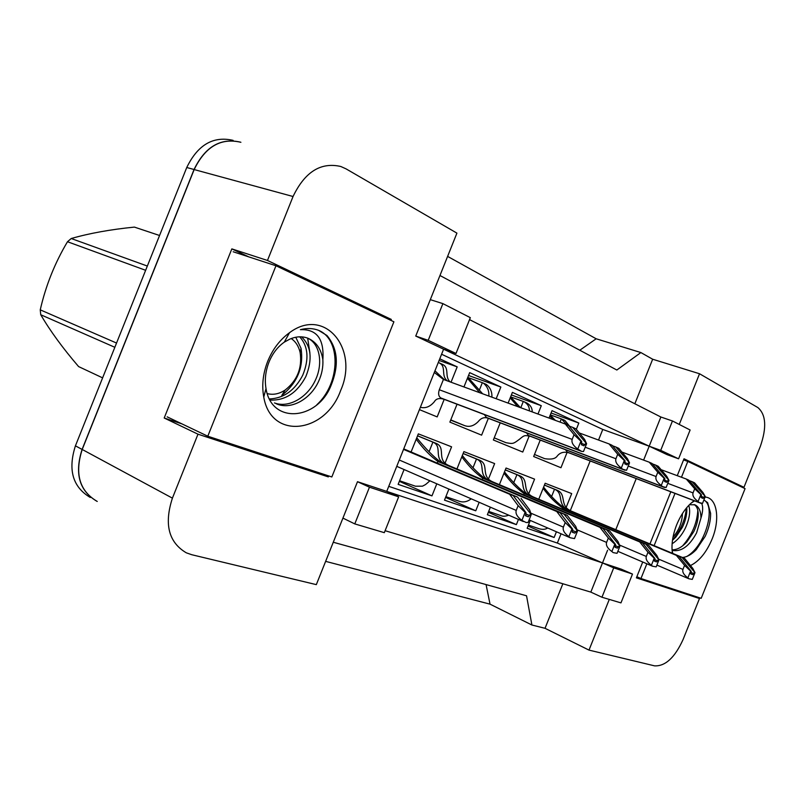 <?xml version="1.0" encoding="UTF-8"?>
<svg xmlns="http://www.w3.org/2000/svg" width="805" height="805" viewBox="0 0 805 805"><rect width="100%" height="100%" fill="white"/><g stroke="black" fill="none" stroke-linecap="round" stroke-linejoin="round"><path stroke-width="1.21" d="M390.928 320.38L391.311 319.424L267.471 260.468L293.05 196.511C304.864 171.888 320.782 161.886 340.807 166.494L346.09 168.889L456.918 233.128L415.742 336.057L443.605 349.199L386.732 491.392L357.49 481.702L316.325 584.631L191.771 554.726L186.297 552.814C168.607 542.349 163.979 524.125 172.411 498.144L197.99 434.187L328.319 476.892L328.702 475.936M469.536 319.615L660.865 417.01L649.192 446.191L443.605 349.199L455.992 353.486L470.321 317.653L442.891 303.626L430.313 299.651M642.722 562.011L636.393 577.849L699.485 598.518L683.113 639.462C674.862 657.584 665.343 666.379 654.566 665.856L588.998 650.108L609.284 599.413M679.259 424.446L699.535 373.751L757.867 407.561C766.038 414.625 766.863 427.556 760.343 446.362L743.971 487.307L684.019 458.77L677.257 475.685M670.807 491.795L649.957 543.928M643.618 460.118L649.192 446.191L667.174 454.684L678.585 458.81L690.116 430.001L672.457 420.975L660.865 417.01M632.489 574.066L613.712 567.867L601.959 597.24L620.967 602.885L632.489 574.066L621.369 569.185L602.502 562.926L607.584 550.207M615.795 529.67L636.242 478.573M398.656 496.836L369.465 487.196L354.784 523.904L384.317 532.669L398.656 496.836L386.732 491.392L602.502 562.926L590.83 592.108L385.112 530.706M486.069 584.581L490.034 604.153L531.914 625.012L526.54 595.791L333.28 542.248M97.023 501.314C79.423 490.899 74.493 473.622 82.211 449.472L194.166 169.563C205.235 146.741 220.721 137.635 240.645 142.233M579.801 350.225L596.173 338.784L640.881 352.56L616.841 370.018L439.963 275.511M692.391 595.418L699.485 598.518M736.696 484.65L743.971 487.307M697.522 514.113L698.156 512.544M634.843 403.768L652.664 359.231L699.535 373.751M652.664 359.231L640.881 352.56M248.715 256.855L231.84 248.886L267.471 260.468M231.84 248.886L164.2 418.006L197.99 434.187M531.914 625.012L545.035 628.303L588.998 650.108M545.035 628.303L562.856 583.766M601.959 597.24L590.83 592.108M354.784 523.904L342.93 518.108M598.538 440.043L602.774 429.447L441.593 354.24M602.774 429.447L660.714 450.357L678.585 458.81M388.745 486.351L557.342 543.053L561.045 533.785M570.292 510.662L590.176 460.953M557.342 543.053L613.712 567.867M488.343 418.328L481.611 435.153L449.874 422.122L457.039 404.221M463.952 386.943L469.677 372.635L500.861 387.034L496.182 398.737M529.197 435.948L522.757 452.048L493.364 439.983L500.227 422.836M508.116 403.104L512.413 392.367L541.292 405.71L537.971 414.022M567.123 452.329L560.964 467.725L533.665 456.526L540.246 440.073M549.04 418.067L552.009 410.661L578.835 423.048L576.33 429.327M444.189 399.361L437.175 416.91L419.435 409.624M439.761 358.819L457.19 366.869L451.042 382.224M411.093 451.987L418.338 433.865L451.585 446.815L445.024 463.227M436.793 483.805L431.963 495.88L398.143 484.358L404.07 469.536M456.958 468.953L463.891 451.605L494.642 463.589L488.434 479.106M479.166 502.29L475.765 510.793L444.481 500.147L448.898 489.088M499.392 484.66L506.043 468.027L534.57 479.136L528.694 493.817M518.45 519.426L516.377 524.629L487.357 514.747L490.376 507.18M538.766 499.241L545.156 483.262L571.691 493.596L566.126 507.502M556.416 531.783L554.132 537.488L527.144 528.301L530.284 520.453M369.465 487.196L357.49 481.702M672.457 420.975L660.714 450.357M442.891 303.626L428.2 340.334L415.742 336.057M428.2 340.334L455.992 353.486M164.2 418.006L181.91 423.873M383.009 316.617L391.311 319.424M320.38 473.199L328.319 476.892M431.963 495.88L399.34 481.35M475.765 510.793L445.568 497.43M516.377 524.629L488.333 512.292M554.132 537.488L528.03 526.067M457.19 366.869L439.107 360.459M500.861 387.034L468.53 375.482M541.292 405.71L511.376 394.943M578.835 423.048L551.073 412.995M447.61 256.393L596.173 338.784M97.244 501.445L96.892 501.274C79.303 490.869 74.362 473.582 82.09 449.432L194.045 169.503C205.114 146.681 220.61 137.575 240.534 142.173L240.896 142.294M490.034 604.153L325.633 561.367M90.291 497.47C72.712 487.065 67.751 469.858 75.428 445.839L186.75 167.51C197.758 144.83 213.214 135.783 233.128 140.372M521.902 520.382C517.192 516.89 515.301 513.58 516.226 510.43L518.138 505.651L509.615 494.23L513.167 495.528L525.987 512.684L525.102 512.372L521.902 520.382L526.078 522.505L528.07 522.515L531.26 514.556L517.565 497.148L403.677 449.029M517.565 497.148L403.738 448.878M530.384 514.244L528.362 516.79L525.725 515.864L525.987 512.684M513.167 495.528L403.597 449.23M509.615 494.23L403.536 449.391M521.056 498.426L529.569 509.756L531.26 514.556M518.138 505.651L525.102 512.372M438.292 362.492L439.107 362.834C446.886 366.466 440.466 375.452 447.328 380.866M450.106 381.882C444.199 376.428 449.965 367.885 442.418 364.343L439.107 362.834M434.962 370.823L444.471 379.819M434.308 372.463L443.434 379.447L439.309 389.751C438.011 393.766 438.574 396.533 441.009 398.022L443.817 399.21M577.769 449.029C573.14 445.668 571.268 442.448 572.174 439.379L574.035 434.7L565.321 424.024L568.612 425.523L581.723 441.563L580.908 441.2L577.769 449.029L581.633 451.394L583.494 451.514L586.604 443.736L572.697 427.375L569.034 426.036M572.697 427.375L575.937 428.854L584.631 439.45L586.604 443.736M585.798 443.374L583.887 445.809L581.421 444.722L581.723 441.563M565.321 424.024L443.434 379.447M574.035 434.7L580.908 441.2M269.413 398.948C283.642 398.364 294.741 390.485 302.7 375.311C309.241 359.251 308.245 346.412 299.712 336.822M270.138 400.095C285.302 400.669 297.196 392.82 305.83 376.569C312.692 359.463 311.273 346.22 301.583 336.852M274.455 402.933C288.975 408.457 307.55 397.227 315.298 380.352C323.58 363.256 319.666 342.689 306.906 337.879M276.306 403.788C291.068 410.369 310.448 399.089 318.478 381.63C321.819 374.476 323.268 367.161 322.855 359.674C324.274 339.046 316.788 329.044 300.396 329.678C306.846 327.957 312.904 328.178 318.569 330.332L317.532 329.949M322.855 359.674C321.165 348.968 316.164 341.813 307.872 338.221C302.157 336.067 296.089 336.399 289.679 339.197L284.296 342.145C277.725 346.754 272.654 353.325 269.081 361.868C265.559 370.823 264.533 379.719 266.002 388.553C271.607 424.597 316.677 420.15 330.634 386.491C339.267 365.802 338.03 348.807 326.941 335.484L318.569 330.332M267.703 361.314C272.714 349.159 279.979 339.63 289.518 332.707C324.727 306.222 359.332 349.018 340.646 390.495C325.582 433.412 271.003 440.536 263.768 397.076C261.635 385.494 262.943 373.57 267.703 361.314M331.831 476.963L393.897 321.789L275.974 265.761L207.791 436.209L331.831 476.963M309.925 353.123L307.681 338.221M316.868 404.724C340.988 382.627 341.028 337.979 317.552 329.959M167.168 416.849L207.791 436.209M233.188 251.774L275.974 265.761M159.561 235.493L134.395 227.101C110.446 229.495 89.385 233.299 71.212 238.522L147.335 266.053M291.219 338.553C295.757 341.682 298.736 346.371 300.154 352.61C302.318 367.935 297.337 380.393 285.201 390.002C279.184 393.967 273.197 395.164 267.23 393.595M295.757 337.245L301.03 348.303C303.857 367.06 297.448 382.757 281.81 395.396L285.201 390.002M114.843 347.297L40.733 314.735C50.182 330.905 62.81 348.193 78.608 366.587L102.617 377.867M145.635 270.299L67.489 241.731L71.212 238.522M40.733 314.735L40.25 309.845L116.544 343.051M67.489 241.731C54.851 262.943 45.764 285.654 40.25 309.845M672.467 540.346L675.959 536.955L682.439 527.195C685.367 521.077 686.846 515.24 686.846 509.696L686.715 507.683M672.105 543.788C677.498 540.296 681.875 535.134 685.246 528.322C689.483 519.064 690.65 511.417 688.768 505.389M672.054 549.785C676.854 549.966 681.775 547.37 686.806 542.007L693.739 531.713C696.788 525.333 698.287 519.306 698.217 513.64C698.005 509.062 696.647 506.033 694.141 504.564M672.195 550.399C681.211 552.079 689.342 546.233 696.587 532.86L700.984 517.977C702.946 511.678 703.198 506.848 701.729 503.507M682.157 557.483C686.776 557.211 691.455 554.615 696.194 549.704L705.21 536.311C708.923 528.191 710.724 520.543 710.614 513.359L707.625 502.652L704.043 500.026M689.402 504.725L694.846 504.795C698.821 506.597 700.873 510.994 700.984 517.977M672.437 553.307C671.199 544.814 672.598 535.335 676.643 524.88C681.171 513.962 687.007 505.912 694.141 500.71M705.069 497.077C717.084 497.56 720.394 519.114 712.093 539.058C706.468 552.381 699.263 561.216 690.479 565.553M646.858 563.782L640.961 578.523L701.195 598.316L745.068 488.635L687.802 461.426L681.473 477.254M675.013 493.395L654.113 545.659M672.507 540.115C680.587 530.465 685.226 519.778 686.403 508.046M682.6 545.871C691.938 535.184 697.019 523.341 697.814 510.34M686.876 556.426C706.106 545.166 716.048 505.842 703.872 500.056M636.846 576.722L640.961 578.523M683.566 459.897L687.802 461.426M682.469 513.489C682.097 522.485 678.937 530.374 673 537.156M568.863 536.643C564.335 533.302 562.504 530.123 563.389 527.114L565.221 522.546L556.758 511.507L559.998 512.694L572.727 529.267L571.922 528.986L568.863 536.643L570.252 537.77L574.498 538.595L577.547 530.978L564.023 514.174L567.223 515.351L448.777 465.511C435.988 459.947 446.433 447.64 436.169 443.394L417.574 435.777M429.075 451.726L432.909 442.126L417.543 435.837M436.169 443.394L432.909 442.126C443.183 446.373 432.667 458.709 445.467 464.274L445.396 464.455M416.769 437.789C425.191 448.274 433.362 456.586 441.301 462.724L437.94 461.476L437.316 463.056M416.195 439.208C423.5 449.029 430.745 456.445 437.94 461.476L556.758 511.507M564.023 514.174L448.777 465.511M576.752 530.696L574.861 533.141L572.415 532.286L572.727 529.267M559.998 512.694L441.301 462.724M567.223 515.351L575.676 526.299L577.547 530.978M565.221 522.546L571.922 528.986M611.87 551.536C607.503 548.326 605.742 545.277 606.588 542.399L608.338 538.022L599.956 527.345L602.935 528.432L615.543 544.462L614.809 544.2L611.87 551.536L613.138 552.602L617.053 553.327L619.971 546.032L606.638 529.791L609.576 530.867L492.751 481.873C480.092 476.399 489.682 464.374 479.518 460.178L463.147 453.477M473.058 467.614L476.5 459.011L463.117 453.537M479.518 460.178L476.5 459.011C486.663 463.207 477.023 475.252 489.692 480.736L489.631 480.897M462.322 455.529C470.311 465.562 478.16 473.491 485.838 479.307L482.738 478.15L482.175 479.559M461.788 456.858C468.752 466.236 475.735 473.33 482.738 478.15L599.956 527.345M606.638 529.791L492.751 481.873M619.236 545.77L617.455 548.135L615.221 547.34L615.543 544.462M602.935 528.432L485.838 479.307M609.576 530.867L617.938 541.463L619.971 546.032M608.338 538.022L614.809 544.2M651.416 565.231C647.2 562.142 645.499 559.213 646.304 556.446L647.985 552.25L639.693 541.916L642.44 542.922L654.908 558.439L654.224 558.187L651.416 565.231L652.463 566.197L656.186 566.881L658.983 559.878L645.852 544.17L648.558 545.166L533.474 497.027C520.956 491.634 529.781 479.891 519.728 475.755L505.309 469.858M513.832 482.396L516.931 474.668L505.288 469.909M519.728 475.755L516.931 474.668C526.983 478.814 518.108 490.567 530.636 495.971L530.576 496.122M504.483 471.931C512.081 481.551 519.607 489.118 527.064 494.642L524.186 493.576L523.683 494.844M503.98 473.179C510.622 482.155 517.363 488.957 524.186 493.576L639.693 541.916M645.852 544.17L533.474 497.027M658.309 559.636L656.628 561.91L654.586 561.196L654.908 558.439M642.44 542.922L527.064 494.642M648.558 545.166L656.83 555.42L658.983 559.878M647.985 552.25L654.224 558.187M687.883 577.859C683.817 574.891 682.167 572.063 682.942 569.407L684.562 565.372L676.371 555.359L678.907 556.285L691.223 571.319L690.589 571.097L687.883 577.859L688.859 578.775L692.29 579.389L694.987 572.657L682.056 557.442L684.572 558.358L571.278 511.105C558.922 505.792 567.062 494.33 557.14 490.235L544.442 485.053M551.737 496.192L554.524 489.229L544.422 485.103M557.14 490.235L554.524 489.229C564.456 493.314 556.265 504.805 568.642 510.118L568.592 510.249M543.596 487.146C550.841 496.373 558.086 503.618 565.321 508.891L562.655 507.895L562.192 509.042M543.134 488.313C549.483 496.927 555.993 503.447 562.655 507.895L676.371 555.359M682.056 557.442L571.278 511.105M694.363 572.436L692.773 574.629L690.881 573.965L691.223 571.319M678.907 556.285L565.321 508.891M684.572 558.358L692.733 568.3L694.987 572.657M684.562 565.372L690.589 571.097M488.877 418.52C484.801 416.759 481.269 417.755 478.311 421.498C473.863 426.056 469.214 427.395 464.364 425.513L450.77 419.898M464.344 425.503L450.669 420.16L464.344 425.503M479.408 390.023L482.346 382.687L468.43 377.696M482.346 382.687L483.322 383.089C487.297 386.309 489.148 390.636 488.877 396.06M491.885 397.157C492.177 391.854 490.346 387.628 486.381 384.488L483.322 383.089M467.856 377.193L482.628 393.776M484.369 414.575L486.411 417.473L488.987 418.56M467.403 378.31L479.82 392.749M621.329 468.007C616.861 464.777 615.06 461.688 615.926 458.749L617.707 454.282L609.083 443.927L612.092 445.296L625.072 460.842L624.318 460.51L621.329 468.007L622.607 469.214L626.562 470.291L629.54 462.835L615.835 446.996L612.484 445.759M615.835 446.996L618.814 448.355L627.417 458.629L629.54 462.835M628.806 462.503L627.004 464.857L624.75 463.861L625.072 460.842M609.083 443.927L579.318 432.969M617.707 454.282L624.318 460.51M505.963 442.69L494.22 437.84M520.785 407.733L523.3 401.443L510.612 396.865L520.332 407.572M523.3 401.443L524.276 401.846C527.808 404.03 529.519 407.048 529.408 410.882M532.226 411.919C532.296 408.195 530.596 405.267 527.114 403.144L524.276 401.846M526.53 432.828L528.372 435.445L530.737 436.441M510.189 397.922L517.696 406.606M661.287 485.425C656.981 482.316 655.25 479.347 656.075 476.53L657.786 472.243L649.253 462.201L652.03 463.459L664.85 478.542L664.165 478.24L661.287 485.425L662.455 486.562L666.107 487.518L668.965 480.374L655.481 465.028L652.392 463.881M655.481 465.028L658.218 466.276L666.721 476.248L668.965 480.374M668.281 480.072L666.59 482.336L664.507 481.42L664.85 478.542M649.253 462.201L621.943 452.088M657.786 472.243L664.165 478.24M544.643 458.649L534.49 454.463M560.049 422.092L561.337 418.872L550.318 414.867M561.337 418.872L566.901 424.738M569.638 426.258L564.949 420.482L562.303 419.264M550.238 415.088L555.37 420.381M565.593 449.743L567.253 452.098L569.437 453.024M549.835 416.084L552.944 419.496M698.096 501.455C693.94 498.466 692.26 495.618 693.045 492.901L694.695 488.786L686.283 479.035L688.838 480.203L701.487 494.844L700.853 494.562L698.096 501.455L699.163 502.531L702.534 503.397L705.281 496.524L692.018 481.652L689.171 480.595M692.018 481.652L694.544 482.799L702.936 492.479L705.281 496.524M704.657 496.252L703.047 498.436L701.135 497.591L701.487 494.844M686.283 479.035L661.126 469.687M694.695 488.786L700.853 494.562M293.05 196.511L194.166 169.563M172.411 498.144L82.211 449.472M75.428 445.839L82.09 449.432M186.75 167.51L194.045 169.503M529.811 515.673L525.534 513.821M528.362 516.79L525.343 515.482M516.226 510.43L399.28 460.017M585.235 444.763L581.079 443.213M572.174 439.379L439.309 389.751M579.177 450.327L441.009 398.022M581.633 451.394L443.565 399.119M576.199 532.065L572.285 530.384M574.861 533.141L572.114 531.964M563.389 527.114L530.757 513.117M569.91 537.619L529.106 519.929L570.121 537.72M618.713 547.078L615.111 545.548M617.455 548.135L614.94 547.058M606.588 542.399L577.074 529.791M657.806 560.894L654.485 559.485M656.628 561.91L654.324 560.934M646.304 556.446L619.538 545.066M652.312 566.116L617.858 551.324L652.463 566.197M693.88 573.643L690.811 572.345M692.773 574.629L690.65 573.724M682.942 569.407L658.601 559.093M688.728 578.715L656.9 565.1L688.859 578.775M628.262 463.841L624.459 462.412M615.926 458.749L585.205 447.218M622.607 469.214L486.411 417.473M624.851 470.201L488.766 418.479M667.768 481.35L664.266 480.032M656.075 476.53L628.262 466.045M662.455 486.562L528.372 435.445M664.517 487.458L530.545 436.37M704.164 497.48L700.934 496.252M693.045 492.901L667.778 483.342M699.163 502.531L567.253 452.098M701.064 503.356L569.276 452.963M523.28 521.529L396.754 466.347M420.371 407.29C425.493 408.588 430.152 406.726 434.368 401.705C436.048 398.706 439.158 397.861 443.686 399.169M581.723 451.424L443.656 399.159M284.296 342.145L289.518 332.707M266.002 388.553L263.768 397.076M300.154 352.61L301.03 348.303M690.962 503.256L694.534 500.861M672.095 550.419L672.769 553.438M415.491 486.21L399.582 480.756L415.491 486.21L422.464 486.17C426.227 484.298 425.292 484.821 429.88 480.796M471.187 498.808C467.524 501.696 463.72 502.572 459.786 501.445L445.869 496.675M508.75 515.19C505.409 516.408 502.793 516.538 500.871 515.582L488.695 511.406M547.692 528C545.559 529.469 542.681 529.71 539.088 528.734L528.432 525.081M624.922 470.231L488.846 418.509M506.013 442.7C512.996 443.917 512.996 444.129 519.607 439.148C524.619 434.931 524.649 435.183 530.646 436.411M664.588 487.488L530.616 436.401M544.693 458.669C551.194 459.685 555.37 458.82 557.211 456.073C560.149 452.39 564.194 451.364 569.356 452.994L701.125 503.387"/></g></svg>
